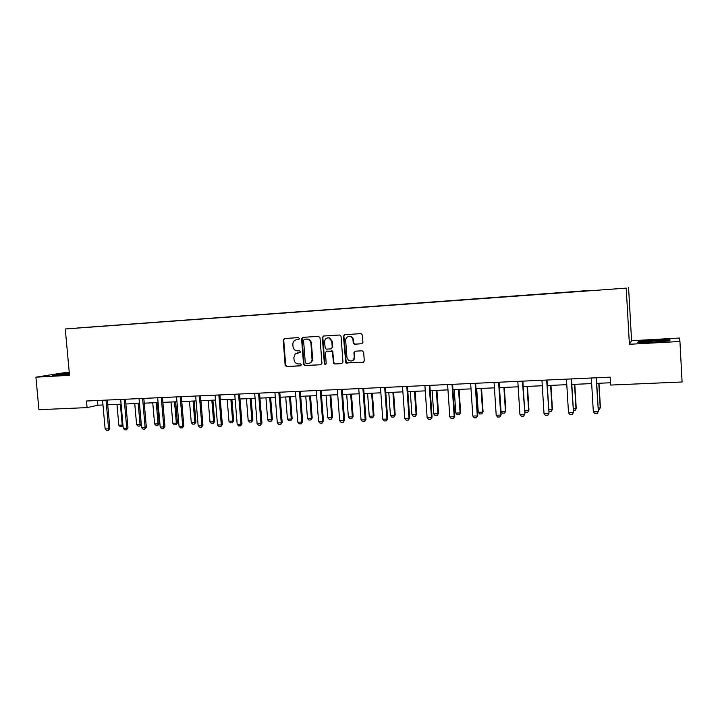 <?xml version="1.0" encoding="UTF-8"?>
<svg xmlns="http://www.w3.org/2000/svg" width="718" height="718" viewBox="0 0 718 718"><rect width="100%" height="100%" fill="white"/><g stroke="black" fill="none" stroke-linecap="round" stroke-linejoin="round"><path stroke-width="1.08" d="M299.397 338.564L298.392 337.631L284.391 338.528L283.188 340.018L285.163 365.274L286.581 366.602L300.564 365.839L301.416 364.807L300.411 363.873L298.598 363.972C296.013 363.838 294.488 362.419 294.03 359.7L293.859 357.591L295.206 353.947L300.169 352.43L300.402 351.694L299.406 350.761L297.584 350.869C294.999 350.752 293.474 349.334 293.007 346.614L292.845 344.505C292.818 342.19 293.815 340.646 295.852 339.883L298.76 339.569L299.397 338.564M361.648 343.805L362.922 342.28L362.393 334.983L360.983 333.628L344.694 334.669L343.437 336.195L345.789 362.931L363.021 362.455L364.295 360.939L363.649 352.152L362.159 350.788L355.204 351.201L353.938 352.717L354.261 357.052C353.651 360.768 351.685 361.827 348.365 360.256L346.938 357.465L345.672 340.485C345.78 337.9 347.072 336.545 349.54 336.419C351.533 336.733 352.691 337.945 353.005 340.027L353.211 342.872L354.261 344.182L362.043 343.716L354.692 344.227M679.937 341.481L679.443 338.034L631.58 340.736L629.399 344.281L679.937 341.481L682.1 381.985L610.632 385.063L610.174 377.156L86.501 401.003L87.102 407.618L97.854 405.212L102.979 404.988M629.399 344.281L626.222 288.115L65.275 328.97L626.222 288.115M69.26 372.489L63.561 372.813L35.9 377.174L69.511 375.308L65.275 328.97M35.9 377.174L38.943 409.691L87.102 407.618M320.004 337.684L318.55 336.347L302.799 337.352L301.578 338.851L303.534 364.268L304.971 365.606L320.713 364.744L321.942 363.254L320.004 337.684M323.594 336.024L339.722 334.992L341.05 336.347L342.962 362.105L341.714 363.604L334.857 363.981L333.601 363.281L332.237 351.326L326.636 351.147L325.398 352.646L326.205 363.452C325.792 364.69 325.173 364.789 324.356 363.748L322.355 337.532L323.594 336.024M586.525 290.682L77.158 328L586.543 290.925M631.58 340.736L628.582 287.541M107.727 404.781L121.1 404.198M125.865 403.983L139.471 403.39M144.246 403.184L158.086 402.574M162.878 402.367L176.96 401.748M181.762 401.541L196.086 400.913M200.905 400.698L215.481 400.061M220.309 399.845L235.145 399.199M239.991 398.984L255.087 398.328M259.943 398.113L275.308 397.44M280.182 397.225L295.816 396.542M300.698 396.327L316.62 395.636M321.511 395.421L337.72 394.712M342.63 394.496L359.126 393.769M364.053 393.554L380.854 392.818M385.79 392.602L402.897 391.857M407.842 391.633L425.262 390.87M430.226 390.655L447.969 389.883M452.941 389.659L471.017 388.869M475.998 388.653L494.415 387.846M499.414 387.63L518.172 386.805M523.18 386.589L542.287 385.745M547.313 385.53L566.789 384.677M571.815 384.453L591.668 383.583M596.712 383.367L610.497 382.766M97.433 400.509L97.854 405.212M332.219 350.887L332.254 351.353M69.323 373.189L52.297 375.245L69.431 374.419M669.921 339.74L654.197 340.117L638.356 341.508L637.826 342.567L653.649 342.217L669.903 340.781L669.921 339.74M638.419 342.558L638.356 341.508M298.832 339.542L296.579 339.74M297.44 352.87L299.9 352.646M284.57 338.519L283.709 339.937L285.683 365.148L287.101 366.476L300.95 365.731M302.951 337.343L302.081 338.77L304.028 364.143L305.464 365.48L320.713 364.744M304.414 339.237L303.561 340.287L305.276 362.608L306.281 363.55L308.201 363.443C310.293 363.182 311.585 361.971 312.07 359.808L310.957 343.384C310.481 340.646 308.946 339.228 306.344 339.12L304.728 339.183M309.153 363.272C311.002 362.85 312.142 361.657 312.563 359.7L312.608 358.569L312.124 358.677M304.908 339.156L306.837 339.031C309.44 339.147 310.975 340.565 311.441 343.294L312.608 358.569M341.714 363.604L334.857 363.981M326.726 351.129L332.694 351.228L333.861 362.509L335.315 363.864M323.719 336.015L322.831 337.451L324.796 363.434L325.739 364.376M331.806 341.418L329.185 337.981C326.349 337.586 324.814 338.878 324.581 341.867L325.245 348.481L326.484 349.154L331.007 348.885L332.254 347.377L331.806 341.418L332.272 341.328L329.652 337.9L327.758 337.837M331.375 348.804L332.254 347.377M332.272 341.328L332.712 347.279M348.858 336.428L349.989 336.338C351.973 336.652 353.13 337.855 353.444 339.946L353.651 342.782L355.132 344.128M351.793 360.921C353.723 360.373 354.692 359.054 354.692 356.945L354.261 357.052M355.204 351.201L354.378 352.61L354.692 356.945M344.784 334.66L343.886 336.114L346.238 362.814L363.505 362.33M116.98 404.378L118.838 425.253L122.231 425.128L120.382 404.225M122.984 425.487L122.033 426.689L122.231 425.128L122.94 424.939M122.033 426.689L120.337 426.752L118.838 425.253M106.022 400.114L108.589 428.808L109.845 428.475L108.4 430.405L106.668 430.459L105.124 428.933L102.557 400.276M107.305 400.061L109.845 428.475M105.124 428.933L108.589 428.808L108.4 430.405M69.359 373.647L58.723 374.886L62.403 375.011M54.038 375.263L69.35 373.468M654.107 340.853L643.669 341.885C642.592 342.387 645.967 342.45 653.784 342.082L663.962 341.122C665.667 340.556 662.382 340.467 654.107 340.853M638.481 342.558L638.858 341.804L654.206 340.449L669.436 340.09L669.427 340.826M669.481 340.817L669.436 340.09M134.751 403.597L136.591 424.607L140.037 424.482L138.197 403.444M141.204 424.159L139.813 426.052L140.037 424.482L141.204 424.159L139.391 403.39M139.813 426.052L138.089 426.115L136.591 424.607M152.754 402.807L154.585 423.961L158.077 423.835L156.246 402.654M159.208 423.512L157.816 425.415L158.077 423.835L159.208 423.512L157.404 402.601M157.816 425.415L156.075 425.478L154.585 423.961M124.196 399.289L126.745 428.179L127.966 427.838L126.53 429.777L124.779 429.84L123.236 428.296L120.678 399.45M125.444 399.226L127.966 427.838M123.236 428.296L126.745 428.179L126.53 429.777M142.613 398.445L145.144 427.533L146.337 427.192L144.901 429.149L143.124 429.211L141.59 427.659L139.05 398.607M143.833 398.391L146.337 427.192M141.59 427.659L145.144 427.533L144.901 429.149M171.001 402.008L172.814 423.306L176.35 423.171L174.528 401.856M177.445 422.848L176.072 424.769L176.35 423.171L177.445 422.848L175.659 401.802M176.072 424.769L174.303 424.832L172.814 423.306M189.48 401.2L191.284 422.633L194.865 422.507L193.061 401.039M195.933 422.184L194.56 424.114L194.865 422.507L195.933 422.184L194.156 400.994M194.56 424.114L192.765 424.176L191.284 422.633M208.211 400.375L210.006 421.96L213.632 421.825L211.837 400.222M214.664 421.502L213.3 423.44L213.632 421.825L214.664 421.502L212.896 400.177M213.3 423.44L211.487 423.512L210.006 421.96M161.281 397.601L163.794 426.878L164.952 426.537L163.524 428.511L161.729 428.574L160.195 427.004L157.673 397.763M162.465 397.548L164.952 426.537M160.195 427.004L163.794 426.878L163.524 428.511M180.2 396.74L182.704 426.223L183.826 425.882L182.408 427.865L180.577 427.919L179.051 426.348L176.547 396.901M181.349 396.686L183.826 425.882M179.051 426.348L182.704 426.223L182.408 427.865M199.389 395.86L201.866 425.55L202.952 425.209L201.543 427.201L199.694 427.264L198.159 425.684L195.673 396.031M200.493 395.815L202.952 425.209M198.159 425.684L201.866 425.55L201.543 427.201M218.837 394.981L221.297 424.876L222.347 424.526L220.938 426.537L219.062 426.6L217.545 425.002L215.077 395.151M219.905 394.927L222.347 424.526M217.545 425.002L221.297 424.876L220.938 426.537M238.555 394.083L240.997 424.185L242.002 423.835L240.611 425.864L238.708 425.927L237.191 424.32L234.741 394.254M239.588 394.029L242.002 423.835M237.191 424.32L240.997 424.185L240.611 425.864M258.552 393.168L260.975 423.485L261.944 423.144L260.553 425.173L258.624 425.244L257.107 423.62L254.684 393.347M259.548 393.123L261.944 423.144M257.107 423.62L260.975 423.485L260.553 425.173M278.835 392.243L281.232 422.776L282.156 422.435L280.783 424.482L278.826 424.544L277.319 422.911L274.913 392.423M279.787 392.199L282.156 422.435M277.319 422.911L281.232 422.776L280.783 424.482M299.397 391.31L301.775 422.058L302.664 421.717L301.291 423.773L299.307 423.844L297.808 422.202L295.421 391.489M300.312 391.265L302.664 421.717M297.808 422.202L301.775 422.058L301.291 423.773M312.276 358.65L312.402 360.355M320.264 390.359L322.615 421.331L323.459 420.981L322.104 423.064L320.084 423.126L318.586 421.475L316.225 390.538M321.125 390.323L323.459 420.981M318.586 421.475L322.615 421.331L322.104 423.064M333.771 362.536L333.852 363.604M341.427 389.398L343.76 420.595L344.55 420.245L343.204 422.337L341.167 422.408L339.668 420.739L337.334 389.578M342.244 389.353L344.55 420.245M339.668 420.739L343.76 420.595L343.204 422.337M362.904 388.42L365.211 419.842L365.956 419.491L364.618 421.601L362.545 421.672L361.055 419.985L358.749 388.609M363.676 388.384L365.956 419.491M361.055 419.985L365.211 419.842L364.618 421.601M384.686 387.424L386.966 419.088L387.666 418.738L386.347 420.856L384.238 420.928L382.757 419.231L380.477 387.612M385.413 387.388L387.666 418.738M382.757 419.231L386.966 419.088L386.347 420.856M406.801 386.419L409.054 418.316L409.7 417.966L408.389 420.093L406.253 420.174L404.781 418.459L402.52 386.616M407.474 386.383L409.7 417.966M404.781 418.459L409.054 418.316L408.389 420.093M429.238 385.395L431.464 417.526L432.065 417.176L430.764 419.33L428.592 419.402L427.129 417.679L424.894 385.593M429.858 385.369L432.065 417.176M427.129 417.679L431.464 417.526L430.764 419.33M452.017 384.354L454.207 416.736L454.754 416.386L453.471 418.549L451.272 418.621L449.809 416.889L447.61 384.561M452.582 384.336L454.754 416.386M449.809 416.889L454.207 416.736L453.471 418.549M475.136 383.304L477.299 415.928L477.784 415.578L476.51 417.759L474.284 417.831L472.83 416.081L470.658 383.511M475.648 383.286L477.784 415.578M472.83 416.081L477.299 415.928L476.51 417.759M498.606 382.236L500.733 415.112L501.173 414.753L499.907 416.952L497.646 417.032L496.201 415.264L494.065 382.443M499.064 382.218L501.173 414.753M496.201 415.264L500.733 415.112L499.907 416.952M227.193 399.549L228.97 421.278L232.65 421.143L230.873 399.387M233.646 420.811L232.282 422.767L232.65 421.143L233.646 420.811L231.887 399.343M232.282 422.767L230.451 422.83L228.97 421.278M246.436 398.705L248.195 420.577L251.928 420.443L250.16 398.544M252.88 420.12L251.533 422.085L251.928 420.443L252.88 420.12L251.147 398.499M251.533 422.085L249.667 422.148L248.195 420.577M265.938 397.853L267.688 419.877L271.467 419.743L269.717 397.682M272.382 419.411L271.045 421.394L271.467 419.743L272.382 419.411L270.659 397.646M271.045 421.394L269.151 421.457L267.688 419.877M285.71 396.982L287.442 419.159L291.275 419.025L289.542 396.821M292.154 418.693L290.817 420.685L291.275 419.025L292.154 418.693L290.44 396.776M290.817 420.685L288.905 420.757L287.442 419.159M305.751 396.112L307.475 418.441L311.352 418.298L309.637 395.941M312.195 417.966L310.867 419.976L311.352 418.298L312.195 417.966L310.499 395.896M310.867 419.976L308.928 420.048L307.475 418.441M326.08 395.214L327.776 417.705L331.716 417.562L330.02 395.044M332.515 417.23L331.204 419.249L331.716 417.562L332.515 417.23L330.836 395.008M331.204 419.249L329.23 419.321L327.776 417.705M346.686 394.317L348.374 416.961L352.367 416.817L350.68 394.137M353.121 416.485L351.811 418.522L352.367 416.817L353.121 416.485L351.461 394.11M351.811 418.522L349.819 418.594L348.374 416.961M367.589 393.401L369.258 416.207L373.306 416.063L371.646 393.222M374.015 415.731L372.723 417.777L374.015 415.731L372.373 393.186M372.723 417.777L370.694 417.849L369.258 416.207M388.788 392.468L390.439 415.444L394.541 415.291L392.899 392.288M395.205 414.959L393.922 417.023L395.205 414.959L393.581 392.261M393.922 417.023L391.875 417.095L390.439 415.444M410.292 391.525L411.926 414.663L416.09 414.519L414.466 391.346M416.7 414.187L415.435 416.26L416.7 414.187L415.103 391.319M415.435 416.26L413.353 416.332L411.926 414.663M432.101 390.574L433.717 413.882L437.944 413.73L436.338 390.386M438.51 413.397L437.253 415.48L438.51 413.397L436.921 390.359M437.253 415.48L435.135 415.56L433.717 413.882M454.234 389.605L455.822 413.083L460.112 412.931L458.533 389.416M460.633 412.59L459.385 414.699L460.633 412.59L459.071 389.389M459.385 414.699L457.24 414.771L455.822 413.083M476.689 388.618L478.26 412.276L482.613 412.114L481.051 388.429M483.079 411.782L481.841 413.9L483.079 411.782L481.536 388.411M481.841 413.9L479.669 413.972L478.26 412.276M499.477 387.621L501.029 411.45L505.445 411.288L503.901 387.433M505.849 410.956L504.628 413.092L505.849 410.956L504.332 387.415M504.628 413.092L502.429 413.164L501.029 411.45M524.696 410.597L528.61 410.454L527.093 386.41M528.969 410.122L527.757 412.267L528.969 410.122L527.47 386.401M527.757 412.267L525.522 412.347L524.75 411.387M522.435 381.15L524.912 413.927L523.664 416.135L521.367 416.216L519.931 414.439L517.822 381.366M522.83 381.132L524.912 413.927M519.931 414.439L524.535 414.277L523.664 416.135M548.812 409.727L552.124 409.601L550.634 385.386M552.429 409.269L551.236 411.432L552.429 409.269L550.957 385.369M551.236 411.432L548.92 411.459M546.631 380.046L549.019 413.083L547.789 415.309L545.447 415.39L544.02 413.595L541.946 380.262M546.972 380.037L549.019 413.083M544.02 413.595L548.696 413.433L547.789 415.309M573.287 408.838L575.998 408.739L574.535 384.336M576.24 408.407L575.064 410.588L576.24 408.407L574.795 384.327M575.064 410.588L573.404 410.642M571.205 378.933L573.494 412.222L572.282 414.466L569.913 414.546L568.494 412.742L566.457 379.149M571.483 378.916L573.494 412.222M568.494 412.742L573.242 412.572L572.282 414.466M598.157 407.941L600.23 407.869L598.794 383.277M600.419 407.528L599.252 409.727L600.419 407.528L598.991 383.268M599.252 409.727L598.265 409.763M596.173 377.794L598.354 411.351L597.161 413.613L594.746 413.694L593.337 411.872L591.336 378.018M596.38 377.785L598.354 411.351M593.337 411.872L598.166 411.701L597.161 413.613M297.225 339.641L296.722 339.731M298.239 352.744L297.737 352.843M287.101 366.476L286.581 366.602M285.683 365.148L285.163 365.274M283.709 339.937L283.188 340.018M305.464 365.48L304.971 365.606M304.028 364.143L303.534 364.268M302.081 338.77L301.578 338.851M311.441 343.294L310.957 343.384M306.837 339.031L306.344 339.12M333.861 362.509L333.394 362.626M333.08 352.125L332.613 352.224M331.617 350.779L331.16 350.878M327.103 351.039L326.636 351.147M324.796 363.434L324.33 363.55M322.831 337.451L322.355 337.532M347.27 363.209L346.821 363.335M345.798 361.854L345.349 361.971M343.886 336.114L343.437 336.195M312.563 359.7L312.07 359.808M334.058 363.164L333.601 363.281M332.694 351.228L332.237 351.326M324.832 363.631L324.356 363.748M329.652 337.9L329.185 337.981M349.989 336.338L349.54 336.419M346.238 362.814L345.789 362.931M59.199 375.11L58.723 374.886M644.45 342.289L643.669 341.885"/></g></svg>
